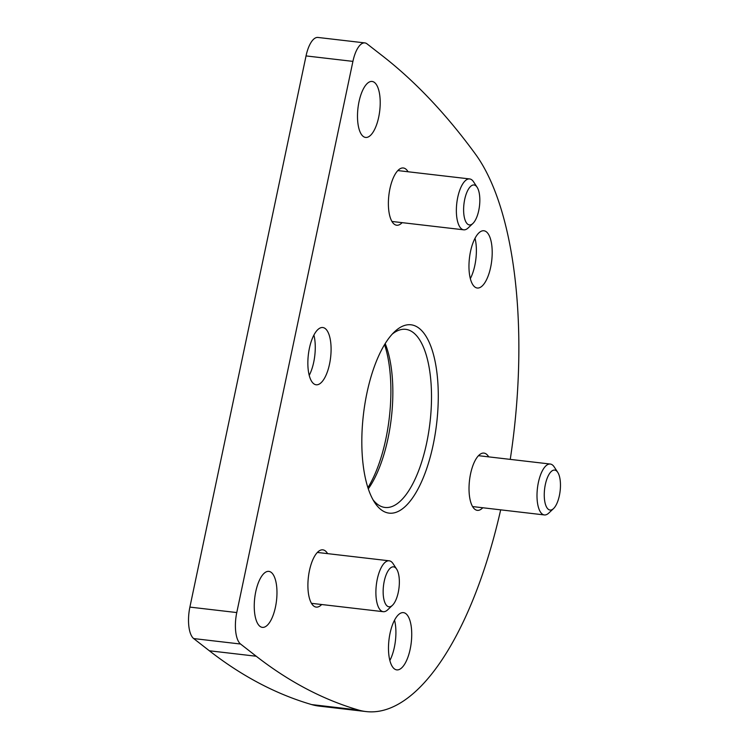 <?xml version="1.0" encoding="UTF-8"?>
<svg xmlns="http://www.w3.org/2000/svg" width="749" height="749" viewBox="0 0 749 749"><rect width="100%" height="100%" fill="white"/><g stroke="black" fill="none" stroke-linecap="round" stroke-linejoin="round"><path stroke-width="1.12" d="M500.678 509.844A294.591 114.634 -83.4 0 1 365.971 711.55A294.591 114.634 -83.4 0 1 358.546 710.043A1687.497 656.648 -83.4 0 1 256.233 656.236L240.56 644.028A25.616 9.971 -83.4 0 1 236.768 612.56L352.919 61.381A25.616 9.971 -83.4 0 1 364.838 42.908A25.616 9.971 -83.4 0 1 367.038 43.863L382.711 56.063A1687.497 656.648 -83.4 0 1 475.643 154.388A294.591 114.634 -83.4 0 1 510.247 459.38M365.971 711.55L319.083 706.092A294.591 114.634 -83.4 0 1 311.668 704.584A1687.497 656.648 -83.4 0 1 209.355 650.778L193.682 638.569A25.616 9.971 -83.4 0 1 189.89 607.102L306.041 55.922A25.616 9.971 -83.4 0 1 317.96 37.45L364.838 42.908M367.899 487.683A93.503 36.383 96.6 0 0 385.857 438.942A93.503 36.383 96.6 0 0 384.565 344.643M486.391 231.834A28.818 11.216 -83.4 0 1 491.26 263.994A28.818 11.216 -83.4 0 1 477.244 288.019A28.818 11.216 -83.4 0 1 469.445 258.096A28.818 11.216 -83.4 0 1 483.92 230.767A28.818 11.216 -83.4 0 1 486.391 231.834M402.138 222.65A28.818 11.216 -83.4 0 1 396.661 225.234A28.818 11.216 -83.4 0 1 388.862 195.311A28.818 11.216 -83.4 0 1 403.337 167.982A28.818 11.216 -83.4 0 1 405.808 169.049A28.818 11.216 -83.4 0 1 408.065 171.764M321.667 604.518A28.818 11.216 -83.4 0 1 316.19 607.102A28.818 11.216 -83.4 0 1 308.382 577.179A28.818 11.216 -83.4 0 1 322.856 549.85A28.818 11.216 -83.4 0 1 325.338 550.918A28.818 11.216 -83.4 0 1 327.594 553.633M405.921 613.703A28.818 11.216 -83.4 0 1 410.789 645.863A28.818 11.216 -83.4 0 1 396.773 669.887A28.818 11.216 -83.4 0 1 388.965 639.964A28.818 11.216 -83.4 0 1 403.439 612.635A28.818 11.216 -83.4 0 1 405.921 613.703M482.777 507.756A28.818 11.216 -83.4 0 1 477.3 510.35A28.818 11.216 -83.4 0 1 469.501 480.427A28.818 11.216 -83.4 0 1 483.966 453.098A28.818 11.216 -83.4 0 1 486.447 454.166A28.818 11.216 -83.4 0 1 488.704 456.871M325.281 328.596A28.818 11.216 -83.4 0 1 330.15 360.756A28.818 11.216 -83.4 0 1 316.134 384.78A28.818 11.216 -83.4 0 1 308.335 354.857A28.818 11.216 -83.4 0 1 322.8 327.528A28.818 11.216 -83.4 0 1 325.281 328.596M433.184 444.747A94.786 36.879 96.6 0 0 431.686 348.631A94.786 36.879 96.6 0 0 394.517 331.798A94.786 36.879 96.6 0 0 363.415 414.665A94.786 36.879 96.6 0 0 374.64 502.467A94.786 36.879 96.6 0 0 433.184 444.747M259.931 626.323A28.181 10.963 96.6 0 0 262.347 627.362A28.181 10.963 96.6 0 0 276.503 600.642A28.181 10.963 96.6 0 0 268.872 571.384A28.181 10.963 96.6 0 0 255.166 594.875A28.181 10.963 96.6 0 0 259.931 626.323M363.171 136.384A28.181 10.963 96.6 0 0 365.596 137.432A28.181 10.963 96.6 0 0 379.743 110.712A28.181 10.963 96.6 0 0 372.113 81.454A28.181 10.963 96.6 0 0 358.415 104.935A28.181 10.963 96.6 0 0 363.171 136.384M368.283 488.854A89.655 34.885 96.6 0 0 388.029 438.305A89.655 34.885 96.6 0 0 385.201 343.594M373.002 499.761A89.655 34.885 96.6 0 0 384.995 507.447A89.655 34.885 96.6 0 0 426.705 442.809A89.655 34.885 96.6 0 0 405.743 329.335A89.655 34.885 96.6 0 0 392.307 334.063M313.906 335.084A28.818 11.216 -83.4 0 1 309.215 375.38M394.545 620.191A28.818 11.216 -83.4 0 1 389.854 660.496M475.016 238.322A28.818 11.216 -83.4 0 1 470.325 278.628M556.413 470.84A20.12 7.827 96.6 0 0 544.392 491.213A20.12 7.827 96.6 0 0 553.539 508.571A20.12 7.827 96.6 0 0 560.13 490.979A20.12 7.827 96.6 0 0 557.752 472.347A20.12 7.827 96.6 0 0 556.413 470.84M557.752 472.347L554.194 466.917A25.616 9.971 96.6 0 0 552.49 464.989A25.616 9.971 96.6 0 0 550.29 464.043A25.616 9.971 96.6 0 0 537.426 488.339A25.616 9.971 96.6 0 0 544.364 514.938A25.616 9.971 96.6 0 0 548.82 513.037L553.539 508.571M395.303 567.602A20.12 7.827 96.6 0 0 383.282 587.965A20.12 7.827 96.6 0 0 392.42 605.323A20.12 7.827 96.6 0 0 399.02 587.74A20.12 7.827 96.6 0 0 396.642 569.109A20.12 7.827 96.6 0 0 395.303 567.602M396.642 569.109L393.085 563.669A25.616 9.971 96.6 0 0 391.381 561.75A25.616 9.971 96.6 0 0 389.18 560.804A25.616 9.971 96.6 0 0 376.316 585.091A25.616 9.971 96.6 0 0 383.254 611.69A25.616 9.971 96.6 0 0 387.71 609.798L392.42 605.323M475.774 185.733A20.12 7.827 96.6 0 0 463.753 206.097A20.12 7.827 96.6 0 0 472.9 223.455A20.12 7.827 96.6 0 0 479.5 205.872A20.12 7.827 96.6 0 0 477.113 187.241A20.12 7.827 96.6 0 0 475.774 185.733M477.113 187.241L473.555 181.801A25.616 9.971 96.6 0 0 471.851 179.882A25.616 9.971 96.6 0 0 469.651 178.936A25.616 9.971 96.6 0 0 456.787 203.222A25.616 9.971 96.6 0 0 463.725 229.821A25.616 9.971 96.6 0 0 468.181 227.93L472.9 223.455M193.682 638.569L240.56 644.028M209.355 650.778L256.233 656.236M189.89 607.102L236.768 612.56M306.041 55.922L352.919 61.381M311.668 704.584L358.546 710.043M472.572 506.567L544.364 514.938M478.499 455.682L550.29 464.043M311.462 603.329L383.254 611.69M317.389 552.444L389.18 560.804M391.933 221.461L463.725 229.821M397.859 170.575L469.651 178.936"/></g></svg>

